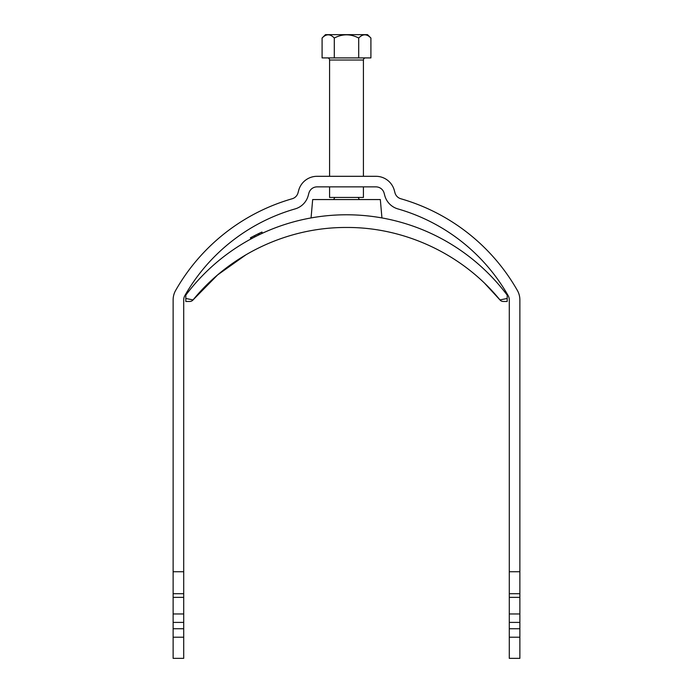 <?xml version="1.0" encoding="UTF-8"?>
<svg xmlns="http://www.w3.org/2000/svg" width="693" height="693" viewBox="0 0 693 693"><rect width="100%" height="100%" fill="white"/><g stroke="black" fill="none" stroke-linecap="round" stroke-linejoin="round"><path stroke-width="1.04" d="M519.871 628.75L519.871 658.35L509.294 658.35L509.294 299.87A8.455 8.455 0 0 0 508.186 295.686A186.053 186.053 0 0 0 397.895 208.914A19.032 19.032 0 0 1 384.762 195.547L384.121 193.139A8.455 8.455 0 0 0 375.952 186.876L317.048 186.876A8.455 8.455 0 0 0 308.879 193.139L308.238 195.547A19.032 19.032 0 0 1 295.105 208.914A186.053 186.053 0 0 0 184.814 295.686A8.455 8.455 0 0 0 183.706 299.87L183.706 658.35L173.129 658.35L173.129 299.87A19.032 19.032 0 0 1 175.624 290.454A196.621 196.621 0 0 1 292.186 198.752A8.455 8.455 0 0 0 298.025 192.81L298.666 190.41A19.032 19.032 0 0 1 317.048 176.308L375.952 176.308A19.032 19.032 0 0 1 394.334 190.41L394.975 192.81A8.455 8.455 0 0 0 400.814 198.752A196.621 196.621 0 0 1 517.376 290.454A19.032 19.032 0 0 1 519.871 299.87L519.871 628.75L509.294 628.75M519.871 571.734L509.294 571.734M183.706 637.205L173.129 637.205M173.129 628.75L183.706 628.75M173.129 622.409L183.706 622.409M173.129 571.734L183.706 571.734M519.871 622.409L509.294 622.409M519.871 637.205L509.294 637.205M259.373 234.658L258.827 233.524L261.937 232.051L262.465 233.203L261.677 233.576M260.083 234.329L259.52 234.589L258.576 233.636L258.983 233.446M250.494 237.768L251.507 237.223L252.105 238.349L250.979 238.955L250.372 237.838L257.597 234.113M256.436 234.693L257.77 234.035M257.553 234.139L258.576 233.636L259.13 234.78L258.186 235.239M254.27 235.785L252.798 236.547M253.673 236.088L254.262 235.793L254.816 236.928L255.864 236.4L254.989 236.841M255.293 235.265L256.618 234.598M257.181 235.733L256.185 236.235M253.205 237.768L252.46 238.158M507.181 295.123L507.181 298.475L507.181 295.123A200.849 200.849 0 0 0 185.819 295.123L185.819 300.901M381.938 217.931A200.849 200.849 0 0 0 311.062 217.931L312.673 199.558L380.327 199.558L381.938 217.931M258.541 235.066L257.943 233.948M257.38 235.637L256.817 235.915M254.608 235.611L254.816 236.928M484.944 283.619L499.956 299.922C463.089 254.582 405.162 227.157 346.647 227.469C287.621 227.191 230.215 254.409 193.044 299.922L185.819 298.475L193.044 299.922L217.654 274.896L246.119 254.686M185.819 300.026L185.819 298.761M185.819 295.123L185.819 298.475M503.222 301.464A4.227 4.227 0 0 1 499.956 299.922A4.227 4.227 0 0 0 503.222 301.464A4.227 4.227 0 0 1 499.956 299.922L507.181 298.475L507.181 301.464L503.222 301.464L507.181 301.464L507.181 299.809M189.778 301.464A4.227 4.227 0 0 0 193.044 299.922A4.227 4.227 0 0 1 189.778 301.464A4.227 4.227 0 0 0 193.044 299.922A4.227 4.227 0 0 1 189.778 301.464L185.819 301.464M250.519 237.76L251.316 237.335M253.586 236.14L254.539 235.646M259 233.437L259.702 233.099M262.465 233.203L261.937 232.051L259.988 232.969M255.604 235.109L258.065 233.887M251.507 237.223L252.321 236.798M259.806 233.047L260.603 232.675M325.467 34.65L367.533 34.65L370.911 38.037C366.84 33.766 362.768 33.766 358.705 38.037C350.58 33.766 342.446 33.766 334.295 38.037L334.286 38.028C330.223 33.766 326.152 33.766 322.089 38.037L325.467 34.65M358.705 38.037L358.705 57.909L370.911 57.909L370.911 38.037M358.705 57.909L322.089 57.909L322.089 38.037M334.295 57.909L334.295 38.037M327.468 57.909A2.114 2.114 0 0 1 329.582 60.022L363.418 60.022A2.114 2.114 0 0 1 365.532 57.909M329.582 60.022L329.582 176.308M329.582 186.876L329.582 197.444L363.418 197.444L363.418 186.876M363.418 60.022L363.418 176.308M519.871 593.702L509.294 593.702M183.706 613.955L173.129 613.955M173.129 597.366L183.706 597.366M183.706 593.702L173.129 593.702M509.294 597.366L519.871 597.366M519.871 613.955L509.294 613.955M261.755 232.138L262.283 233.29M334.875 197.444L333.602 199.558M358.125 197.444L359.398 199.558"/></g></svg>
